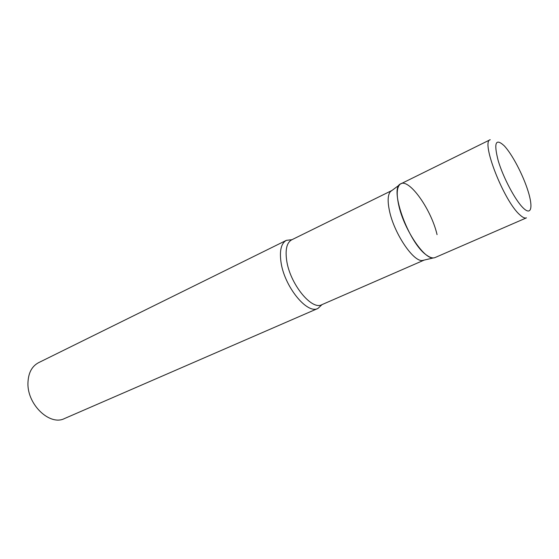 <?xml version="1.0" encoding="UTF-8"?>
<svg xmlns="http://www.w3.org/2000/svg" width="559" height="559" viewBox="0 0 559 559"><rect width="100%" height="100%" fill="white"/><g stroke="black" fill="none" stroke-linecap="round" stroke-linejoin="round"><path stroke-width="0.84" d="M426.964 255.386C430.276 257.72 432.98 258.44 435.077 257.552L526.459 217.849C524.901 218.506 522.658 217.465 519.737 214.733C503.827 201.023 480.593 141.336 490.222 139.708L400.88 183.813C388.414 187.076 408.797 243.871 426.964 255.386M424.155 260.089L422.422 260.494C413.429 262.045 394.109 233.396 389.483 210.925C387.422 201.205 387.75 194.756 390.461 191.569L399.524 184.854C407.022 175.407 430.933 207.969 437.061 234.633M424.078 260.124L321.795 304.711C311.629 310.65 289.702 283.504 286.634 260.208C285.167 249.328 286.858 242.529 291.707 239.818L391.894 190.507M422.422 260.494L433.407 257.923C424.176 259.509 403.801 229.001 398.742 205.209C396.492 194.937 396.75 188.145 399.524 184.854M322.026 304.606L317.973 308.428C307.191 314.71 284.077 286.25 280.946 261.759C279.451 250.348 281.268 243.207 286.397 240.335L291.931 239.706M317.973 308.428L64.453 418.565C49.968 426.105 27.258 404.702 27.95 383.208C28.223 373.174 31.751 366.334 38.543 362.693L286.397 240.335M523.35 208.123C531.35 215.886 533.195 207.305 528.038 191.017C522.986 174.827 512.149 154.179 504.211 145.787C495.616 137.863 493.618 142.838 498.209 160.719C503.268 177.769 515.433 200.618 523.35 208.123"/></g></svg>
